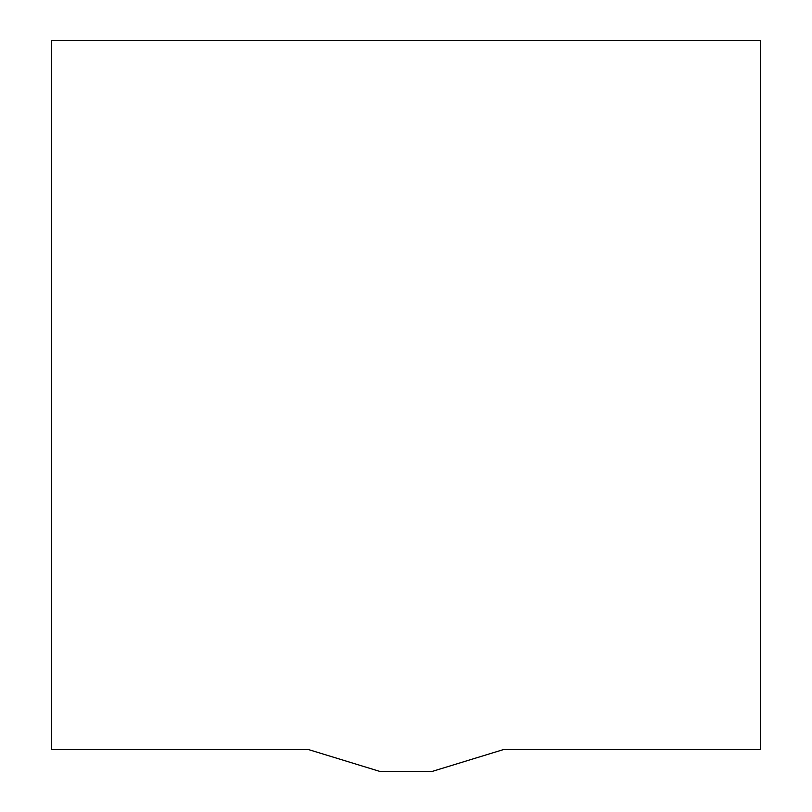 <?xml version="1.0" encoding="UTF-8"?>
<svg xmlns="http://www.w3.org/2000/svg" width="812" height="812" viewBox="0 0 812 812"><rect width="100%" height="100%" fill="white"/><g stroke="black" fill="none" stroke-linecap="round" stroke-linejoin="round"><path stroke-width="1.22" d="M760.479 749.557L503.531 749.557L432.248 771.4L379.752 771.4L308.469 749.557L51.521 749.557L51.521 40.6L760.479 40.6L760.479 749.557"/></g></svg>
